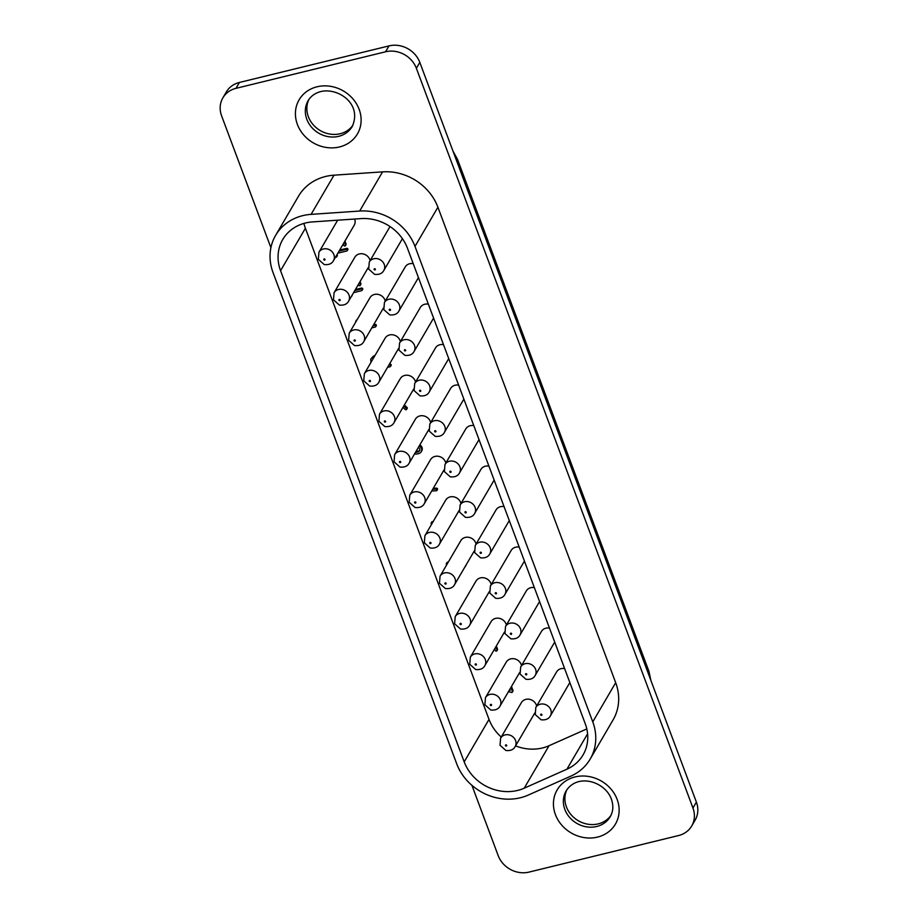 <?xml version="1.0" encoding="UTF-8"?>
<svg xmlns="http://www.w3.org/2000/svg" width="918" height="918" viewBox="0 0 918 918"><rect width="100%" height="100%" fill="white"/><g stroke="black" fill="none" stroke-linecap="round" stroke-linejoin="round"><path stroke-width="1.38" d="M691.69 826.016A24.717 21.952 -149.7 0 0 692.952 808.012L416.37 68.276A24.717 21.952 30.3 0 0 385.549 51.787L388.991 45.9A24.717 21.952 30.3 0 1 419.813 62.39L696.395 802.125A24.717 21.952 -149.7 0 1 695.133 820.118L691.69 826.016A24.717 21.952 -149.7 0 1 678.586 835.541L529.009 872.1A24.717 21.952 30.3 0 1 498.187 855.61L471.909 785.326M388.991 45.9L239.414 82.459A24.717 21.952 -149.7 0 0 226.31 91.984L222.867 97.882A24.717 21.952 -149.7 0 0 221.605 115.875L270.902 247.722M385.549 51.787L235.972 88.346A24.717 21.952 -149.7 0 0 222.867 97.882M519.209 547.117A8.4 7.459 -149.7 0 0 515.629 547.197A8.4 7.459 -149.7 0 0 511.177 550.433L490.407 585.959L489.799 593.062L495.709 598.306C500.241 598.765 503.305 597.48 504.911 594.451A8.4 7.459 -149.7 0 0 505.348 588.323A8.4 7.459 -149.7 0 0 494.859 582.723A8.4 7.459 -149.7 0 0 490.407 585.959M280.564 270.707L464.198 761.848A42.848 38.051 -149.7 0 0 524.212 788.183L566.922 769.192A42.848 38.051 -149.7 0 0 583.068 754.917A42.848 38.051 -149.7 0 0 585.236 723.717L407.466 248.25A42.848 38.051 -149.7 0 0 361.061 218.599L312.487 221.915A42.848 38.051 -149.7 0 0 282.744 239.518A42.848 38.051 -149.7 0 0 280.564 270.707L305.396 228.249L489.019 719.391A42.848 38.051 -149.7 0 0 501.251 737.051M311.099 214.364A51.087 45.372 30.3 0 0 275.629 235.352A51.087 45.372 30.3 0 0 273.036 272.554L456.671 763.696A51.087 45.372 30.3 0 0 528.217 795.091L570.927 776.1A51.087 45.372 -149.7 0 0 590.182 759.071A51.087 45.372 -149.7 0 0 592.764 721.869L414.993 246.414A51.087 45.372 -149.7 0 0 359.661 211.048L311.099 214.364L334.003 175.177L382.576 171.861L359.661 211.048M549.492 628.107A8.4 7.459 -149.7 0 0 545.912 628.187A8.4 7.459 -149.7 0 0 541.459 631.423L520.69 666.95L520.081 674.053L525.991 679.297C530.524 679.756 533.587 678.471 535.194 675.43A8.4 7.459 -149.7 0 0 535.619 669.314A8.4 7.459 -149.7 0 0 525.142 663.703A8.4 7.459 -149.7 0 0 520.69 666.95M460.939 503.58A8.4 7.459 -149.7 0 0 450.141 496.913A8.4 7.459 -149.7 0 0 445.689 500.149L424.919 535.676L424.311 542.779L430.221 548.023C434.753 548.482 437.817 547.197 439.424 544.156A8.4 7.459 -149.7 0 0 439.86 538.04A8.4 7.459 -149.7 0 0 429.372 532.44A8.4 7.459 -149.7 0 0 424.919 535.676M536.64 706.045A8.4 7.459 -149.7 0 0 525.842 699.378A8.4 7.459 -149.7 0 0 521.39 702.614L500.62 738.141L500.012 745.244L505.921 750.488C510.454 750.958 513.518 749.662 515.124 746.632A8.4 7.459 -149.7 0 0 515.549 740.505A8.4 7.459 -149.7 0 0 505.072 734.905A8.4 7.459 -149.7 0 0 500.62 738.141M590.182 759.071L613.086 719.884A51.087 45.372 -149.7 0 0 615.68 682.682L592.764 721.869M564.627 668.591A8.4 7.459 -149.7 0 0 561.047 668.671A8.4 7.459 -149.7 0 0 556.595 671.919L535.825 707.445L535.228 714.548L541.127 719.792C545.659 720.251 548.723 718.966 550.341 715.925A8.4 7.459 -149.7 0 0 550.766 709.809A8.4 7.459 -149.7 0 0 540.277 704.198A8.4 7.459 -149.7 0 0 535.825 707.445M586.797 728.926L549.033 745.726A42.848 38.051 -149.7 0 1 515.572 745.875M385.239 301.115A8.4 7.459 -149.7 0 0 374.441 294.449A8.4 7.459 -149.7 0 0 369.988 297.684L349.219 333.211L348.611 340.314L354.52 345.558C359.053 346.017 362.117 344.732 363.735 341.691A8.4 7.459 -149.7 0 0 364.159 335.575A8.4 7.459 -149.7 0 0 353.671 329.975A8.4 7.459 -149.7 0 0 349.219 333.211M488.927 466.126A8.4 7.459 -149.7 0 0 485.358 466.206A8.4 7.459 -149.7 0 0 480.894 469.454L460.125 504.969L459.528 512.072L465.426 517.327C469.959 517.786 473.034 516.501 474.64 513.46A8.4 7.459 -149.7 0 0 475.065 507.344A8.4 7.459 -149.7 0 0 464.588 501.733A8.4 7.459 -149.7 0 0 460.125 504.969M534.345 587.612A8.4 7.459 -149.7 0 0 530.776 587.692A8.4 7.459 -149.7 0 0 526.312 590.928L505.543 626.455L504.946 633.558L510.856 638.802C515.377 639.261 518.452 637.976 520.058 634.935A8.4 7.459 -149.7 0 0 520.483 628.819A8.4 7.459 -149.7 0 0 510.006 623.219A8.4 7.459 -149.7 0 0 505.543 626.455M355.782 321.977L355.714 321.92A0.964 0.861 30.3 0 1 355.771 321.231L356.345 320.256A0.964 0.861 30.3 0 1 356.827 319.889L356.459 320.818M491.222 584.571A8.4 7.459 -149.7 0 0 480.424 577.904A8.4 7.459 -149.7 0 0 475.96 581.14L455.202 616.666L454.594 623.77L460.503 629.014C465.036 629.473 468.1 628.187 469.706 625.147A8.4 7.459 -149.7 0 0 470.131 619.03A8.4 7.459 -149.7 0 0 459.654 613.419A8.4 7.459 -149.7 0 0 455.202 616.666M506.357 625.066A8.4 7.459 -149.7 0 0 495.559 618.388A8.4 7.459 -149.7 0 0 491.107 621.635L470.337 657.162L469.729 664.265L475.639 669.509C480.171 669.968 483.235 668.683 484.853 665.642A8.4 7.459 -149.7 0 0 485.278 659.526A8.4 7.459 -149.7 0 0 474.79 653.914A8.4 7.459 -149.7 0 0 470.337 657.162M521.504 665.55A8.4 7.459 -149.7 0 0 510.706 658.883A8.4 7.459 -149.7 0 0 506.243 662.13L485.473 697.646L484.876 704.749L490.786 710.004C495.307 710.463 498.382 709.166 499.989 706.137A8.4 7.459 -149.7 0 0 500.413 700.009A8.4 7.459 -149.7 0 0 489.937 694.41A8.4 7.459 -149.7 0 0 485.473 697.646M476.075 544.076A8.4 7.459 -149.7 0 0 465.288 537.409A8.4 7.459 -149.7 0 0 460.825 540.645L440.055 576.171L439.458 583.274L445.368 588.518C449.889 588.977 452.964 587.692 454.571 584.651A8.4 7.459 -149.7 0 0 454.995 578.535A8.4 7.459 -149.7 0 0 444.519 572.935A8.4 7.459 -149.7 0 0 440.055 576.171M458.644 385.147A8.4 7.459 -149.7 0 0 455.076 385.227A8.4 7.459 -149.7 0 0 450.612 388.463L429.842 423.99L429.245 431.093L435.155 436.337C439.676 436.796 442.751 435.511 444.358 432.47A8.4 7.459 -149.7 0 0 444.782 426.354A8.4 7.459 -149.7 0 0 434.306 420.742A8.4 7.459 -149.7 0 0 429.842 423.99M504.074 506.621A8.4 7.459 -149.7 0 0 500.494 506.702A8.4 7.459 -149.7 0 0 496.03 509.938L475.26 545.464L474.663 552.567L480.573 557.811C485.106 558.282 488.169 556.985 489.776 553.956A8.4 7.459 -149.7 0 0 490.201 547.828A8.4 7.459 -149.7 0 0 479.724 542.228A8.4 7.459 -149.7 0 0 475.26 545.464M473.791 425.631A8.4 7.459 -149.7 0 0 470.211 425.711A8.4 7.459 -149.7 0 0 465.759 428.958L444.989 464.485L444.381 471.588L450.29 476.832C454.823 477.291 457.887 476.006 459.493 472.965A8.4 7.459 -149.7 0 0 459.918 466.849A8.4 7.459 -149.7 0 0 449.441 461.238A8.4 7.459 -149.7 0 0 444.989 464.485M445.804 463.085A8.4 7.459 -149.7 0 0 435.006 456.418A8.4 7.459 -149.7 0 0 430.542 459.654L409.772 495.181L409.176 502.284L415.085 507.528C419.606 507.998 422.682 506.702 424.288 503.672A8.4 7.459 -149.7 0 0 424.713 497.545A8.4 7.459 -149.7 0 0 414.236 491.945A8.4 7.459 -149.7 0 0 409.772 495.181M443.509 344.652A8.4 7.459 -149.7 0 0 439.929 344.732A8.4 7.459 -149.7 0 0 435.476 347.968L414.706 383.494L414.098 390.598L420.008 395.842C424.541 396.301 427.604 395.015 429.222 391.975A8.4 7.459 -149.7 0 0 429.647 385.858A8.4 7.459 -149.7 0 0 419.159 380.259A8.4 7.459 -149.7 0 0 414.706 383.494M400.386 341.611A8.4 7.459 -149.7 0 0 389.588 334.944A8.4 7.459 -149.7 0 0 385.124 338.18L364.354 373.706L363.757 380.809L369.667 386.053C374.188 386.512 377.264 385.227 378.87 382.186A8.4 7.459 -149.7 0 0 379.295 376.07A8.4 7.459 -149.7 0 0 368.818 370.459A8.4 7.459 -149.7 0 0 364.354 373.706M415.521 382.106A8.4 7.459 -149.7 0 0 404.723 375.428A8.4 7.459 -149.7 0 0 400.271 378.675L379.501 414.202L378.893 421.293L384.803 426.549C389.335 427.008 392.399 425.722 394.006 422.682A8.4 7.459 -149.7 0 0 394.43 416.565A8.4 7.459 -149.7 0 0 383.954 410.954A8.4 7.459 -149.7 0 0 379.501 414.202M430.657 422.59A8.4 7.459 -149.7 0 0 419.87 415.923A8.4 7.459 -149.7 0 0 415.406 419.17L394.637 454.685L394.04 461.788L399.938 467.044C404.471 467.503 407.546 466.206 409.153 463.177A8.4 7.459 -149.7 0 0 409.577 457.049A8.4 7.459 -149.7 0 0 399.101 451.449A8.4 7.459 -149.7 0 0 394.637 454.685M428.373 304.156A8.4 7.459 -149.7 0 0 424.793 304.237A8.4 7.459 -149.7 0 0 420.329 307.473L399.571 342.999L398.963 350.102L404.872 355.346C409.405 355.805 412.469 354.52 414.075 351.479A8.4 7.459 -149.7 0 0 414.5 345.363A8.4 7.459 -149.7 0 0 404.023 339.763A8.4 7.459 -149.7 0 0 399.571 342.999M413.226 263.661A8.4 7.459 -149.7 0 0 409.657 263.741A8.4 7.459 -149.7 0 0 405.194 266.977L384.424 302.504L383.827 309.607L389.737 314.851C394.258 315.322 397.333 314.025 398.94 310.995A8.4 7.459 -149.7 0 0 399.364 304.868A8.4 7.459 -149.7 0 0 388.888 299.268A8.4 7.459 -149.7 0 0 384.424 302.504M333.452 260.712A8.4 7.459 -149.7 0 0 333.877 254.584A8.4 7.459 -149.7 0 0 323.4 248.985A8.4 7.459 -149.7 0 0 318.936 252.221L318.339 259.324L324.249 264.568C328.77 265.038 331.846 263.741 333.452 260.712L354.222 225.185A8.4 7.459 -149.7 0 0 354.635 219.035M370.103 260.62A8.4 7.459 -149.7 0 0 359.305 253.953A8.4 7.459 -149.7 0 0 354.841 257.189L334.083 292.716L333.475 299.819L339.385 305.063C343.917 305.522 346.981 304.237 348.588 301.196A8.4 7.459 -149.7 0 0 349.012 295.08A8.4 7.459 -149.7 0 0 338.535 289.48A8.4 7.459 -149.7 0 0 334.083 292.716M303.915 223.407A42.848 38.051 -149.7 0 0 305.396 228.249M496.34 645.974L497.533 649.152A0.987 0.872 30.3 0 1 497.464 649.818L496.89 650.805A0.987 0.872 30.3 0 1 495.261 650.552L494.641 648.888M446.596 564.995L446.286 564.157A0.884 0.78 30.3 0 1 446.355 563.595L446.928 562.608A0.884 0.78 30.3 0 1 448.145 562.344M466.034 565.04A0.987 0.872 30.3 0 1 465.931 565.488L465.357 566.463A0.987 0.872 30.3 0 1 465.024 566.773M336.94 254.722L337.331 255.17A0.964 0.849 30.3 0 1 337.273 255.847L336.699 256.822A0.964 0.849 30.3 0 1 336.217 257.189L335.563 257.097M339.66 250.086L346.752 248.353A0.964 0.849 30.3 0 1 347.853 249.65L347.279 250.625A0.964 0.849 30.3 0 1 346.797 250.993L337.847 253.173M360.086 281.539L360.889 283.696A0.987 0.872 30.3 0 1 360.831 284.373L360.258 285.349A0.987 0.872 30.3 0 1 359.776 285.716L357.882 285.314M511.487 686.469L512.99 690.485A0.987 0.872 30.3 0 1 512.921 691.162L512.347 692.138A0.987 0.872 30.3 0 1 511.865 692.505L508.457 691.656M370.964 362.403L370.723 359.133L373.087 356.413A19.335 17.167 30.3 0 1 375.06 355.392M355.392 289.56L361.589 288.045A0.964 0.849 30.3 0 1 362.69 289.331L362.117 290.317A0.964 0.849 30.3 0 1 361.635 290.673L353.591 292.647M352.202 295.022A0.964 0.849 30.3 0 1 352.11 295.527L351.537 296.514A0.964 0.849 30.3 0 1 351.135 296.847M344.95 241.044L346.052 244.016A0.987 0.872 30.3 0 1 345.994 244.681L345.42 245.668A0.987 0.872 30.3 0 1 343.78 245.416L343.24 243.958M433.319 488.227L436.601 488.146A0.987 0.872 30.3 0 1 437.507 489.42L436.934 490.407A0.941 0.838 30.3 0 1 436.452 490.763L431.724 490.946M431.563 524.304L431.15 523.685A0.941 0.838 30.3 0 1 431.196 523.008L431.77 522.032A0.941 0.838 30.3 0 1 433.032 521.791M419.847 444.886A4.762 4.234 30.3 0 1 421.821 450.772L421.247 451.748A4.762 4.234 30.3 0 1 418.826 453.561L417.128 453.974A4.969 4.418 30.3 0 1 414.592 453.859M373.603 324.811L375.187 324.421A0.964 0.849 30.3 0 1 376.288 325.718L375.714 326.693A0.964 0.849 30.3 0 1 375.244 327.06L371.79 327.898M404.333 405.022L407.271 407.73A0.975 0.861 30.3 0 1 407.202 408.407L406.628 409.382A0.975 0.861 30.3 0 1 405.274 409.52L402.922 407.431M389.335 364.274L390.035 364.113A0.964 0.849 30.3 0 1 391.125 365.398L390.552 366.385A0.964 0.849 30.3 0 1 390.081 366.741L387.534 367.361M566.957 789.606A25.543 22.686 -149.7 0 0 566.395 806.842A25.543 22.686 -149.7 0 0 587.279 824.1A25.543 22.686 -149.7 0 0 610.963 815.333M308.918 99.454A25.543 22.686 -149.7 0 0 308.356 116.689A25.543 22.686 -149.7 0 0 329.252 133.948A25.543 22.686 -149.7 0 0 352.925 125.181M382.576 171.861A51.087 45.372 -149.7 0 1 437.909 207.216L615.68 682.682M275.629 235.352L298.534 196.165A51.087 45.372 30.3 0 1 334.003 175.177M416.061 451.358A2.915 2.593 -149.7 0 0 417.082 451.346L418.78 450.922A2.915 2.593 -149.7 0 0 419.87 450.29M495.766 646.96L496.959 650.128A0.987 0.872 30.3 0 1 496.89 650.805M497.533 649.152L496.959 650.128M446.355 563.595A0.884 0.78 30.3 0 1 447.571 563.331M447.445 562.264L446.871 563.239M336.367 255.709L336.757 256.145A0.964 0.849 30.3 0 1 336.699 256.822M339.086 251.073L346.178 249.34A0.964 0.849 30.3 0 1 347.279 250.625M347.911 248.973L347.337 249.96M346.752 248.353L346.178 249.34M337.331 255.17L336.757 256.145M359.512 282.514L360.315 284.683A0.987 0.872 30.3 0 1 360.258 285.349M360.889 283.696L360.315 284.683M510.913 687.456L512.416 691.472A0.987 0.872 30.3 0 1 512.347 692.138M509.318 690.175L510.167 690.416L509.777 689.384M512.99 690.485L512.416 691.472M370.734 359.11L372.513 357.389A19.335 17.167 30.3 0 1 374.487 356.379M373.087 356.413L372.513 357.389M354.818 290.536L361.015 289.021A0.964 0.849 30.3 0 1 362.117 290.317M361.589 288.045L361.015 289.021M362.748 288.665L362.174 289.64M344.376 242.031L345.478 244.991A0.987 0.872 30.3 0 1 345.42 245.668M346.052 244.016L345.478 244.991M432.745 489.214L436.027 489.122A0.987 0.872 30.3 0 1 436.934 490.407M436.601 488.146L436.027 489.122M437.565 488.755L436.991 489.73M431.196 523.008A0.941 0.838 30.3 0 1 432.458 522.778M432.263 521.665L431.689 522.652M419.274 445.861A4.762 4.234 30.3 0 1 421.247 451.748M415.487 452.344A2.915 2.593 -149.7 0 0 416.508 452.322L418.206 451.908A2.915 2.593 -149.7 0 0 418.436 447.284M418.78 450.922L418.206 451.908M417.082 451.346L416.508 452.322M422.096 447.41L421.523 448.386M373.029 325.798L374.613 325.408A0.964 0.849 30.3 0 1 375.714 326.693M376.346 325.041L375.772 326.028M375.187 324.421L374.613 325.408M403.759 405.997L406.697 408.717A0.975 0.861 30.3 0 1 406.628 409.382M405.756 406.066L405.182 407.041M407.271 407.73L406.697 408.717M388.762 365.261L389.461 365.089A0.964 0.849 30.3 0 1 390.552 366.385M391.183 364.733L390.609 365.708M390.035 364.113L389.461 365.089M239.414 82.459L235.972 88.346M339.511 146.949A33.782 30.007 -149.7 0 0 359.145 109.322A33.782 30.007 -149.7 0 0 317.02 86.797A33.782 30.007 -149.7 0 0 297.386 124.412A33.782 30.007 -149.7 0 0 339.511 146.949M338.673 136.334A25.543 22.686 -149.7 0 0 352.225 126.489C362.484 103.688 337.927 87.474 320.887 91.525C315.046 93.085 310.789 96.149 308.115 100.705A25.543 22.686 -149.7 0 0 306.83 119.306A25.543 22.686 -149.7 0 0 338.673 136.334M496.466 593.131A0.654 0.585 -149.7 0 0 495.261 593.43A0.654 0.585 -149.7 0 0 496.466 593.131M541.884 714.606A0.654 0.585 -149.7 0 0 540.679 714.904A0.654 0.585 -149.7 0 0 541.884 714.606M587.589 733.838L566.922 769.192M476.396 664.322A0.654 0.585 -149.7 0 0 475.191 664.621A0.654 0.585 -149.7 0 0 476.396 664.322M696.395 802.125L692.952 808.012M430.978 542.848A0.654 0.585 -149.7 0 0 429.773 543.146A0.654 0.585 -149.7 0 0 430.978 542.848M456.384 160.202A32.956 29.273 30.3 0 1 457.049 161.82A19.771 6.151 -20.5 0 0 457.497 159.319L452.964 151.057M466.183 512.141A0.654 0.585 -149.7 0 0 464.978 512.439A0.654 0.585 -149.7 0 0 466.183 512.141M524.212 788.183L549.033 745.726M446.114 583.343A0.654 0.585 -149.7 0 0 444.909 583.63A0.654 0.585 -149.7 0 0 445.735 584.077A0.654 0.585 -149.7 0 0 446.114 583.343M506.679 745.313A0.654 0.585 -149.7 0 0 505.474 745.611A0.654 0.585 -149.7 0 0 506.679 745.313M511.601 633.627A0.654 0.585 -149.7 0 0 510.397 633.913A0.654 0.585 -149.7 0 0 511.223 634.361A0.654 0.585 -149.7 0 0 511.601 633.627M491.532 704.817A0.654 0.585 -149.7 0 0 490.327 705.116A0.654 0.585 -149.7 0 0 491.532 704.817M526.748 674.122A0.654 0.585 -149.7 0 0 525.922 673.674A0.654 0.585 -149.7 0 0 526.358 674.856A0.654 0.585 -149.7 0 0 526.748 674.122M464.198 761.848L489.019 719.391M416.37 68.276L419.813 62.39M385.56 421.362A0.654 0.585 -149.7 0 0 384.355 421.66A0.654 0.585 -149.7 0 0 385.56 421.362M481.33 552.636A0.654 0.585 -149.7 0 0 480.125 552.934A0.654 0.585 -149.7 0 0 481.33 552.636M451.048 471.645A0.654 0.585 -149.7 0 0 449.843 471.944A0.654 0.585 -149.7 0 0 451.048 471.645M461.261 623.838A0.654 0.585 -149.7 0 0 460.434 623.391A0.654 0.585 -149.7 0 0 460.87 624.573A0.654 0.585 -149.7 0 0 461.261 623.838M420.765 390.666A0.654 0.585 -149.7 0 0 419.939 390.219A0.654 0.585 -149.7 0 0 419.56 390.953A0.654 0.585 -149.7 0 0 420.387 391.401A0.654 0.585 -149.7 0 0 420.765 390.666M435.901 431.162A0.654 0.585 -149.7 0 0 434.696 431.449A0.654 0.585 -149.7 0 0 435.522 431.896A0.654 0.585 -149.7 0 0 435.901 431.162M370.413 380.878A0.654 0.585 -149.7 0 0 369.208 381.165A0.654 0.585 -149.7 0 0 370.034 381.613A0.654 0.585 -149.7 0 0 370.413 380.878M400.696 461.857A0.654 0.585 -149.7 0 0 399.491 462.156A0.654 0.585 -149.7 0 0 400.696 461.857M355.277 340.383A0.654 0.585 -149.7 0 0 354.451 339.935A0.654 0.585 -149.7 0 0 354.073 340.67A0.654 0.585 -149.7 0 0 354.899 341.117A0.654 0.585 -149.7 0 0 355.277 340.383M648.464 673.938L648.498 673.892A32.956 29.273 30.3 0 1 649.06 675.533M457.015 161.878L648.498 673.892A19.771 6.151 -20.5 0 0 648.946 671.379L457.497 159.319M415.843 502.353A0.654 0.585 -149.7 0 0 414.638 502.651A0.654 0.585 -149.7 0 0 415.843 502.353M405.63 350.171A0.654 0.585 -149.7 0 0 404.425 350.469A0.654 0.585 -149.7 0 0 405.63 350.171M437.909 207.216L414.993 246.414M390.483 309.676A0.654 0.585 -149.7 0 0 389.278 309.974A0.654 0.585 -149.7 0 0 390.483 309.676M555.413 814.564A33.782 30.007 -149.7 0 0 597.538 837.09A33.782 30.007 -149.7 0 0 617.171 799.475A33.782 30.007 -149.7 0 0 575.047 776.938A33.782 30.007 -149.7 0 0 555.413 814.564M375.347 269.181A0.654 0.585 -149.7 0 0 374.142 269.479A0.654 0.585 -149.7 0 0 375.347 269.181M384.229 264.373A8.4 7.459 -149.7 0 0 373.741 258.773A8.4 7.459 -149.7 0 0 369.288 262.009L368.68 269.112L374.59 274.367C379.123 274.826 382.186 273.53 383.793 270.5A8.4 7.459 -149.7 0 0 384.229 264.373M324.995 259.392A0.654 0.585 -149.7 0 0 323.79 259.691A0.654 0.585 -149.7 0 0 324.995 259.392M340.142 299.888A0.654 0.585 -149.7 0 0 338.937 300.186A0.654 0.585 -149.7 0 0 340.142 299.888M564.857 809.458A25.543 22.686 -149.7 0 0 586.602 826.866A25.543 22.686 -149.7 0 0 610.263 816.641C613.247 811.512 613.614 805.66 611.365 799.085C605.283 781.815 577.755 772.715 566.154 790.857A25.543 22.686 -149.7 0 0 564.857 809.458M524.43 561.07L504.911 594.451M554.702 642.061L535.194 675.43M459.103 510.511L439.424 544.156M534.804 712.976L515.124 746.632M569.849 682.556L550.341 715.925M383.403 308.035L363.735 341.691M494.148 480.091L474.64 513.46M539.566 601.565L520.058 634.935M489.386 591.49L469.706 625.147M504.521 631.986L484.853 665.642M519.668 672.481L499.989 706.137M474.25 550.995L454.571 584.651M463.865 399.101L444.358 432.47M509.283 520.586L489.776 553.956M479.012 439.596L459.493 472.965M398.55 348.53L378.87 382.186M443.968 470.016L424.288 503.672M413.685 389.025L394.006 422.682M428.821 429.521L409.153 463.177M650.908 680.467L648.946 671.379M433.583 318.11L414.075 351.479M448.73 358.605L429.222 391.975M418.447 277.615L398.94 310.995M402.417 238.657L383.793 270.5M368.267 267.551L348.588 301.196M337.663 220.194L318.936 252.221M390.024 226.551L369.288 262.009"/></g></svg>
